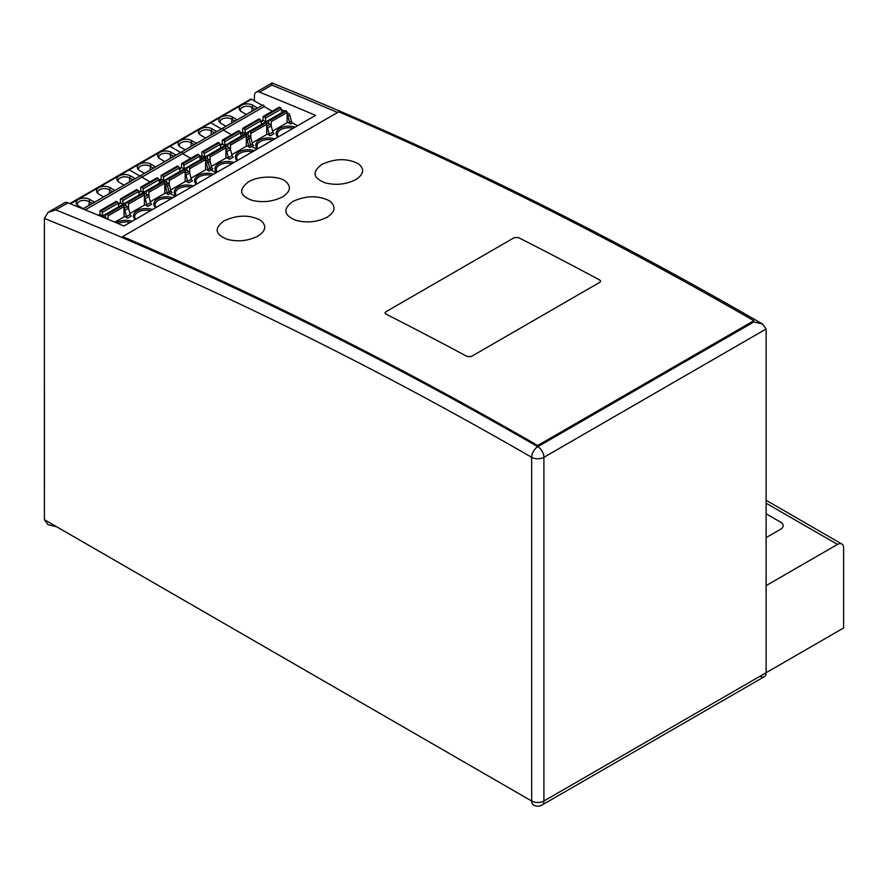 <?xml version="1.0" encoding="UTF-8"?>
<svg xmlns="http://www.w3.org/2000/svg" width="888" height="888" viewBox="0 0 888 888"><rect width="100%" height="100%" fill="white"/><g stroke="black" fill="none" stroke-linecap="round" stroke-linejoin="round"><path stroke-width="1.33" d="M44.411 519.702L47.985 524.697L56.643 526.762L531.668 801.02A8.647 4.995 120 0 0 533.466 804.983L533.466 804.983A8.647 8.647 0 0 0 542.113 804.983L542.113 804.983A8.647 4.995 -120 0 0 543.9 801.02A8.647 4.995 180 0 1 537.784 802.486A8.647 4.995 180 0 1 531.668 801.02L44.411 519.702L44.4 218.448L48.019 212.399L55.733 209.879A4613.193 2663.434 -120 0 1 537.784 446.708L537.717 445.499A4614.625 2664.266 -120 0 0 329.77 333.155A4614.625 2664.266 -120 0 0 122.666 236.585L122.733 237.795A4613.193 2663.434 60 0 1 329.837 334.365A4613.193 2663.434 60 0 1 537.784 446.708A8.647 4.995 120 0 0 531.668 457.309A4604.535 2658.45 -120 0 0 44.411 218.448M259.607 92.163A8.647 4.995 -120 0 0 256.188 92.186L272.094 83.017L271.839 85.104L259.607 92.163A4613.193 2663.434 -120 0 1 315.562 115.373L123.92 226.018A4613.193 2663.434 60 0 0 67.965 202.808A8.647 4.995 60 0 0 64.547 202.83L48.019 212.399M272.094 83.017L272.105 83.028C434.698 148.596 598.179 228.926 762.548 324.02L753.89 321.944L537.784 446.708L753.89 321.944L753.834 320.723L537.717 445.499M256.188 92.186A8.647 4.995 -120 0 0 254.401 96.148L254.401 100.899M760.006 676.245A8.647 4.995 -120 0 0 766.122 672.716L843.6 627.994L843.6 547.952A8.647 4.995 120 0 0 841.813 543.989A8.647 4.995 120 0 0 837.484 544.422L766.122 585.614L766.122 672.716L543.9 801.02L543.9 457.309L766.122 329.004L766.122 672.716A8.647 4.995 60 0 1 764.335 676.678L542.113 804.983M766.122 329.004L762.537 324.009M766.122 537.595L780.608 529.237A8.647 4.995 0 0 0 783.138 525.696A8.647 4.995 180 0 1 780.608 529.237L766.122 537.595M780.608 522.166A8.647 4.995 180 0 1 783.138 525.696A8.647 4.995 0 0 0 780.608 522.166L766.122 513.808L780.608 522.166M385.814 311.81L384.97 312.987L385.814 314.019A4614.625 2664.266 60 0 1 467.277 356.554L471.362 356.476L599.8 282.317L471.362 356.476L467.277 356.554A4614.625 2664.266 -120 0 0 426.54 334.987A4614.625 2664.266 -120 0 0 385.825 314.019L384.981 312.942L385.825 311.81L514.252 237.651L385.814 311.81M122.666 236.585L338.772 111.81A4614.625 2664.266 60 0 1 545.876 208.38A4614.625 2664.266 60 0 1 753.834 320.723M227.461 239.405C238.151 242.024 248.274 240.926 257.842 236.119C265.978 230.88 266.888 225.608 260.584 220.291C249.495 214.607 237.296 214.796 223.998 220.879C213.875 228.383 215.029 234.554 227.461 239.405M295.837 220.291C306.737 223.188 317.16 222.155 327.073 217.216C335.442 211.832 336.252 206.382 329.504 200.843C318.281 195.227 306.038 195.449 292.763 201.509C282.65 209.013 283.672 215.273 295.837 220.291M518.326 237.507L514.252 237.662L518.337 237.518A4614.625 2664.266 60 0 1 559.063 258.475A4614.625 2664.266 60 0 1 599.8 280.042A4614.625 2664.266 -120 0 0 518.326 237.507M599.8 282.317L600.643 281.119L599.8 280.042L600.643 281.13M325.363 182.906C336.041 185.525 346.154 184.438 355.722 179.631C363.847 174.392 364.757 169.12 358.452 163.803C347.363 158.131 335.187 158.319 321.9 164.402C311.788 171.895 312.942 178.066 325.363 182.906M252.569 200.477C263.237 202.786 273.193 201.587 282.451 196.881C290.454 191.73 291.508 186.569 285.625 181.385C278.965 175.646 258.586 175.513 248.474 181.874C238.25 189.788 239.616 195.993 252.569 200.477M70.43 203.807L251.548 99.245A1.732 0.999 60 0 0 250.682 99.156L209.901 122.699A1.732 0.999 60 0 1 210.767 122.788A1.732 0.999 -120 0 0 209.901 122.699L169.131 146.243A1.732 0.999 60 0 1 169.997 146.331L180.664 152.492L169.997 146.331A1.732 0.999 -120 0 0 169.131 146.243L128.349 169.786A1.732 0.999 60 0 1 129.215 169.874L139.893 176.035L129.215 169.874A1.732 0.999 -120 0 0 128.349 169.786L69.83 203.574M85.237 209.857L141.858 177.167A1.154 0.666 -120 0 0 141.048 175.757A1.154 0.666 60 0 1 141.858 177.167L223.41 130.081A1.154 0.666 -120 0 0 222.588 128.671A1.154 0.666 60 0 1 223.41 130.081L264.18 106.549A1.154 0.666 60 0 0 262.793 105.073L222.022 128.616A1.154 0.666 60 0 1 222.588 128.671A1.154 0.666 -120 0 0 222.022 128.616L181.241 152.159A1.154 0.666 60 0 1 182.628 153.624L190.754 158.319L182.628 153.624A1.154 0.666 -120 0 0 181.241 152.159L140.471 175.702A1.154 0.666 60 0 1 141.048 175.757A1.154 0.666 -120 0 0 140.471 175.702L82.939 208.913M199.8 156.799A1.732 0.999 60 0 1 200.577 156.921A1.732 0.999 -120 0 0 199.8 156.799L201.543 155.777A1.732 0.999 60 0 1 202.409 155.866L208.913 159.618A1.732 0.999 60 0 1 210.056 161.205L211.699 167.355A1.732 0.999 -120 0 0 212.854 168.953L211.011 170.008L215.973 172.871L211.011 170.008A1.732 0.999 60 0 1 209.868 168.42A1.732 0.999 -120 0 0 211.011 170.008L209.18 171.073L206.282 169.397L191.064 178.188M208.913 159.618L207.071 160.673L205.572 159.807L207.071 160.673A1.732 0.999 60 0 1 208.225 162.271L209.868 168.42L208.225 162.271A1.732 0.999 -120 0 0 207.071 160.673L205.572 161.549M199.889 157.32L200.577 156.921L202.841 158.231L200.577 156.921L202.409 155.866M144.411 173.338L155.622 166.866L150.827 164.102A7.925 4.573 180 0 0 139.616 164.102A7.925 4.573 180 0 0 137.984 169.208A7.925 4.573 180 0 0 139.616 170.574L144.411 173.338M176.013 155.1L164.791 161.572L160.007 158.808A7.925 4.573 180 0 1 158.375 157.442A7.925 4.573 180 0 1 160.007 152.336A7.925 4.573 180 0 1 171.218 152.336L176.013 155.1M141.858 177.167L149.983 181.862L141.858 177.167M159.119 180.852L159.796 180.464L162.071 181.774L159.796 180.464A1.732 0.999 -120 0 0 159.03 180.331A1.732 0.999 60 0 1 159.796 180.464L161.638 179.409L168.132 183.161A1.732 0.999 60 0 1 169.286 184.748L169.275 180.519A1.154 0.666 -120 0 0 168.465 179.11L167.999 178.843A1.443 0.833 -120 0 0 167.277 178.766A1.443 0.833 -120 0 0 167 179.187L166.4 181.984A1.732 0.999 60 0 1 166.356 182.129M168.132 183.161L166.3 184.216L164.791 183.35L166.3 184.216A1.732 0.999 60 0 1 167.444 185.814A1.732 0.999 -120 0 0 166.3 184.216L164.791 185.081M165.612 186.869L169.286 184.748L170.929 190.898L169.086 191.963L167.444 185.814L169.086 191.963A1.732 0.999 -120 0 0 170.241 193.551A1.732 0.999 60 0 1 169.086 191.963L167.255 193.018L165.612 186.869A1.732 0.999 -120 0 0 164.791 185.514M150.283 201.731L165.512 192.94L168.398 194.616L170.241 193.551L175.191 196.415L170.241 193.551L172.072 192.496A1.732 0.999 -120 0 1 170.929 190.898M179.409 168.554L181.152 167.543A1.732 0.999 60 0 1 182.018 167.632L188.522 171.384A1.732 0.999 60 0 1 189.666 172.982L191.309 179.132L187.646 181.252A1.732 0.999 60 0 0 188.789 182.839L185.892 181.174L170.674 189.954M185.181 181.585L185.181 171.34A1.154 0.666 60 0 0 184.371 169.93L183.894 169.663A1.443 0.833 60 0 0 183.183 169.586L167.277 178.766M161.128 179.243L161.128 175.813A1.154 0.666 -120 0 1 161.938 175.347L177.844 166.167A1.154 0.666 60 0 0 177.267 166.1L161.361 175.291M164.047 180.797A1.732 0.999 60 0 1 164.014 180.608L163.403 177.112A1.443 0.833 -120 0 0 162.404 175.613L161.938 175.347M177.844 166.167L178.31 166.433A1.443 0.833 60 0 1 179.309 167.932L179.909 171.428A1.732 0.999 -120 0 0 179.92 171.473M159.03 180.331L160.772 179.321A1.732 0.999 60 0 1 161.638 179.409M180.619 171.062L179.764 170.563M187.646 181.252L186.003 175.103A1.732 0.999 -120 0 0 185.181 173.748M191.309 179.132A1.732 0.999 -120 0 0 192.463 180.719L188.789 182.839M181.507 167.466L181.507 164.047A1.154 0.666 -120 0 1 182.329 163.57L198.701 154.667A1.443 0.833 60 0 1 199.689 156.155L200.299 159.662A1.732 0.999 -120 0 0 200.311 159.696L184.393 168.842L183.794 165.346A1.443 0.833 -120 0 0 182.795 163.847L182.329 163.57M205.572 169.808L205.572 159.574A1.154 0.666 60 0 0 204.751 158.164L204.284 157.886A1.443 0.833 60 0 0 203.563 157.82L187.668 167A1.443 0.833 -120 0 0 187.39 167.421L186.78 170.219A1.732 0.999 60 0 1 186.746 170.363M181.751 163.514L197.658 154.334A1.154 0.666 60 0 1 198.235 154.39M186.003 175.103L189.666 172.982L189.666 168.753A1.154 0.666 -120 0 0 188.855 167.344L188.389 167.066A1.443 0.833 -120 0 0 187.668 167M200.144 158.797L201.01 159.296M209.18 171.073A1.732 0.999 60 0 1 208.025 169.475L206.393 163.325A1.732 0.999 -120 0 0 205.572 161.982M173.782 156.388L170.396 154.434L171.218 152.336M159.019 158.119A6.771 3.907 180 0 1 158.83 157.198A6.771 3.907 180 0 1 160.817 154.434A6.771 3.907 180 0 1 170.396 154.434L170.396 158.33M138.639 169.886A6.771 3.907 180 0 1 138.45 168.975A6.771 3.907 180 0 1 140.426 166.2A6.771 3.907 180 0 1 150.017 166.2L153.391 168.154M210.767 122.788L221.445 128.949L210.767 122.788M223.41 130.081L231.535 134.776L223.41 130.081M240.581 133.256A1.732 0.999 60 0 1 241.347 133.378A1.732 0.999 -120 0 0 240.581 133.256L242.324 132.234A1.732 0.999 60 0 1 243.19 132.323L249.683 136.075A1.732 0.999 60 0 1 250.838 137.662L252.47 143.823A1.732 0.999 -120 0 0 253.624 145.41L251.792 146.476L256.743 149.328L251.792 146.476A1.732 0.999 60 0 1 250.638 144.877A1.732 0.999 -120 0 0 251.792 146.476L249.95 147.53L247.064 145.854L231.835 154.645M249.683 136.075L247.852 137.129L246.342 136.264L247.852 137.129A1.732 0.999 60 0 1 248.995 138.728L250.638 144.877L248.995 138.728A1.732 0.999 -120 0 0 247.852 137.129L246.342 138.006M240.67 133.777L241.347 133.378L243.623 134.687L241.347 133.378L243.19 132.323M185.181 149.806L196.392 143.323L191.608 140.559A7.925 4.573 180 0 0 180.386 140.559A7.925 4.573 180 0 0 178.754 145.665A7.925 4.573 180 0 0 180.386 147.031L185.181 149.806M216.783 131.557L205.572 138.029L200.777 135.265A7.925 4.573 180 0 1 199.145 133.899A7.925 4.573 180 0 1 200.777 128.793A7.925 4.573 180 0 1 211.988 128.793L216.783 131.557M220.191 145.01L221.933 144.011A1.732 0.999 60 0 1 222.799 144.089L229.293 147.841A1.732 0.999 60 0 1 230.447 149.439L232.09 155.589L228.416 157.709A1.732 0.999 60 0 0 229.57 159.296L226.673 157.631L211.444 166.422M210.056 161.194L210.056 156.976A1.154 0.666 -120 0 0 209.235 155.567L208.769 155.3A1.443 0.833 -120 0 0 208.047 155.222A1.443 0.833 -120 0 0 207.781 155.644L207.17 158.453A1.732 0.999 60 0 1 207.126 158.586M225.963 158.042L225.963 147.797A1.154 0.666 60 0 0 225.141 146.387L224.675 146.12A1.443 0.833 60 0 0 223.954 146.043L208.047 155.222M201.898 155.7L201.898 152.27A1.154 0.666 -120 0 1 202.719 151.804L218.614 142.624A1.154 0.666 60 0 0 218.037 142.568L202.142 151.748M204.828 157.254A1.732 0.999 60 0 1 204.784 157.065L204.173 153.569A1.443 0.833 -120 0 0 203.186 152.07L202.719 151.804M218.614 142.624L219.081 142.89A1.443 0.833 60 0 1 220.08 144.389L220.69 147.885A1.732 0.999 -120 0 0 220.69 147.93L204.784 157.065M221.401 147.519L220.535 147.019M228.416 157.709L226.773 151.559A1.732 0.999 -120 0 0 225.963 150.205M232.09 155.589A1.732 0.999 -120 0 0 233.233 157.187L229.57 159.296M222.289 143.923L222.289 140.504A1.154 0.666 -120 0 1 223.099 140.027L239.471 131.124A1.443 0.833 60 0 1 240.47 132.623L241.07 136.119A1.732 0.999 -120 0 0 241.081 136.153L225.175 145.299L224.564 141.803A1.443 0.833 -120 0 0 223.576 140.304L223.099 140.027M246.342 146.276L246.342 136.031A1.154 0.666 60 0 0 245.532 134.621L245.066 134.343A1.443 0.833 60 0 0 244.344 134.277L228.438 143.456A1.443 0.833 -120 0 0 228.161 143.878L227.561 146.675A1.732 0.999 60 0 1 227.517 146.82M222.522 139.971L238.428 130.791A1.154 0.666 60 0 1 239.005 130.847M230.447 149.428L230.447 145.21A1.154 0.666 -120 0 0 229.626 143.801L229.16 143.523A1.443 0.833 -120 0 0 228.438 143.456M240.926 135.254L241.78 135.753M249.95 147.53A1.732 0.999 60 0 1 248.807 145.932L247.164 139.782A1.732 0.999 -120 0 0 246.342 138.439M214.552 132.845L211.178 130.891L211.988 128.793M199.8 134.576A6.771 3.907 180 0 1 199.611 133.655A6.771 3.907 180 0 1 201.598 130.891A6.771 3.907 180 0 1 211.178 130.891L211.178 134.798M179.409 146.342A6.771 3.907 180 0 1 179.221 145.432A6.771 3.907 180 0 1 181.208 142.668A6.771 3.907 180 0 1 190.787 142.668L194.172 144.611M251.548 99.245L262.215 105.406M264.18 106.549L272.305 111.233M281.352 109.712A1.732 0.999 60 0 1 282.129 109.846L284.393 111.155M272.616 131.102L287.834 122.322L290.731 123.987A1.732 0.999 60 0 1 289.577 122.4L287.934 116.25L289.777 115.185A1.732 0.999 60 0 0 288.622 113.597L287.124 112.721M289.777 115.185L291.419 121.334A1.732 0.999 -120 0 0 292.563 122.933L297.524 125.796M225.963 126.263L237.174 119.791L232.379 117.016A7.925 4.573 180 0 0 221.168 117.016A7.925 4.573 180 0 0 219.536 122.122A7.925 4.573 180 0 0 221.168 123.499L225.963 126.263M257.553 108.014L246.342 114.485L241.558 111.722A7.925 4.573 180 0 1 239.927 110.356A7.925 4.573 180 0 1 241.558 105.25A7.925 4.573 180 0 1 252.769 105.25L257.553 108.014M260.961 121.467L262.704 120.468A1.732 0.999 60 0 1 263.57 120.546L270.074 124.309A1.732 0.999 60 0 1 271.217 125.896L272.86 132.046L269.197 134.166A1.732 0.999 60 0 0 270.341 135.764L267.443 134.088L252.225 142.879M250.827 137.651L250.827 133.444A1.154 0.666 -120 0 0 250.016 132.023L249.55 131.757A1.443 0.833 -120 0 0 248.829 131.69A1.443 0.833 -120 0 0 248.551 132.101L247.952 134.909A1.732 0.999 60 0 1 247.907 135.043M266.733 134.499L266.733 124.265A1.154 0.666 60 0 0 265.923 122.844L265.445 122.577A1.443 0.833 60 0 0 264.724 122.511L248.829 131.69M242.679 132.157L242.679 128.727A1.154 0.666 -120 0 1 243.49 128.261L259.396 119.081A1.154 0.666 60 0 0 258.819 119.025L242.912 128.205M245.599 133.711A1.732 0.999 60 0 1 245.554 133.522L244.955 130.025A1.443 0.833 -120 0 0 243.956 128.527L243.49 128.261M259.396 119.081L259.862 119.347A1.443 0.833 60 0 1 260.861 120.846L261.461 124.342A1.732 0.999 -120 0 0 261.472 124.387M262.171 123.976L261.316 123.488M269.197 134.166L267.554 128.016A1.732 0.999 -120 0 0 266.733 126.662M272.86 132.046A1.732 0.999 -120 0 0 274.015 133.644L270.341 135.764M263.059 120.391L263.059 116.961A1.154 0.666 -120 0 1 263.88 116.495L280.253 107.581A1.443 0.833 60 0 1 281.241 109.08L281.851 112.576A1.732 0.999 -120 0 0 281.851 112.621M287.124 122.733L287.124 112.487A1.154 0.666 60 0 0 286.302 111.078L285.836 110.811A1.443 0.833 60 0 0 285.115 110.734L269.219 119.913A1.443 0.833 -120 0 0 268.942 120.335L268.331 123.132A1.732 0.999 60 0 1 268.298 123.277M263.303 116.428L279.209 107.248A1.154 0.666 60 0 1 279.776 107.315M267.554 128.016L271.217 125.896L271.217 121.667A1.154 0.666 -120 0 0 270.407 120.257L269.93 119.991A1.443 0.833 -120 0 0 269.219 119.913M265.989 121.945A1.732 0.999 60 0 1 265.945 121.756L265.346 118.259A1.443 0.833 -120 0 0 264.347 116.761L263.88 116.495M281.696 111.71L282.562 112.21M287.934 116.25A1.732 0.999 -120 0 0 287.124 114.896M255.333 109.302L251.948 107.348L252.769 105.25M240.57 111.033A6.771 3.907 180 0 1 240.382 110.123A6.771 3.907 180 0 1 242.369 107.348A6.771 3.907 180 0 1 251.948 107.348L251.948 111.255M220.191 122.81A6.771 3.907 180 0 1 220.002 121.889A6.771 3.907 180 0 1 221.978 119.125A6.771 3.907 180 0 1 231.568 119.125L234.943 121.068M118.248 203.863L119.991 202.864A1.732 0.999 60 0 1 120.857 202.941L127.361 206.693A1.732 0.999 60 0 1 128.505 208.292L130.148 214.441L126.473 216.561A1.732 0.999 60 0 0 127.628 218.159L124.731 216.483L114.852 222.189M138.639 192.097L140.382 191.087A1.732 0.999 60 0 1 141.248 191.175L147.741 194.927A1.732 0.999 60 0 1 148.895 196.526L150.538 202.675L146.864 204.795A1.732 0.999 60 0 0 148.019 206.382L145.121 204.717L129.892 213.497M98.435 215.307L99.611 214.63A1.732 0.999 60 0 1 100.477 214.718L106.971 218.47A1.732 0.999 60 0 1 107.703 219.181M108.114 219.347L108.114 215.84A1.154 0.666 -120 0 0 107.304 214.419L106.838 214.152A1.443 0.833 -120 0 0 106.116 214.086A1.443 0.833 -120 0 0 105.838 214.496L105.239 217.305A1.732 0.999 60 0 1 105.195 217.438M124.02 216.894L124.02 206.649A1.154 0.666 60 0 0 123.199 205.239L122.733 204.973A1.443 0.833 60 0 0 122.011 204.895L106.116 214.086M99.967 214.552L99.967 211.122A1.154 0.666 -120 0 1 100.777 210.656L116.683 201.476A1.154 0.666 60 0 0 116.106 201.421L100.2 210.6M102.886 216.106A1.732 0.999 60 0 1 102.842 215.917L102.242 212.421A1.443 0.833 -120 0 0 101.243 210.922L100.777 210.656M116.683 201.476L117.149 201.743A1.443 0.833 60 0 1 118.148 203.241L118.748 206.738A1.732 0.999 -120 0 0 118.759 206.782M119.458 206.371L118.604 205.883M126.473 216.561L124.842 210.412A1.732 0.999 -120 0 0 124.02 209.057M130.148 214.441A1.732 0.999 -120 0 0 131.302 216.039L127.628 218.159M139.849 194.605L138.983 194.106M146.864 204.795L145.221 198.635A1.732 0.999 -120 0 0 144.411 197.291M150.538 202.675A1.732 0.999 -120 0 0 151.682 204.262L148.019 206.382M159.374 182.34L160.24 182.839M168.398 194.616A1.732 0.999 60 0 1 167.255 193.018M145.221 198.635L148.895 196.526L148.895 192.296A1.154 0.666 -120 0 0 148.074 190.887L147.608 190.609A1.443 0.833 -120 0 0 146.886 190.543A1.443 0.833 -120 0 0 146.609 190.953L146.009 193.762A1.732 0.999 60 0 1 145.965 193.906M164.791 193.351L164.791 183.117A1.154 0.666 60 0 0 163.98 181.696L163.514 181.429A1.443 0.833 60 0 0 162.793 181.363L146.886 190.543M140.737 191.009L140.737 187.59A1.154 0.666 -120 0 1 141.558 187.113L157.92 178.199A1.443 0.833 60 0 1 158.919 179.698L159.518 183.194A1.732 0.999 -120 0 0 159.529 183.239M143.656 192.574A1.732 0.999 60 0 1 143.623 192.385L143.012 188.878A1.443 0.833 -120 0 0 142.025 187.379L141.558 187.113M140.981 187.057L156.876 177.878A1.154 0.666 60 0 1 157.454 177.933M124.842 210.412L128.505 208.292L128.505 204.062A1.154 0.666 -120 0 0 127.694 202.653L127.217 202.386A1.443 0.833 -120 0 0 126.496 202.309A1.443 0.833 -120 0 0 126.229 202.73L125.619 205.528A1.732 0.999 60 0 1 125.585 205.672M144.411 205.128L144.411 194.883A1.154 0.666 60 0 0 143.59 193.473L143.123 193.196A1.443 0.833 60 0 0 142.402 193.129L126.496 202.309M120.346 202.775L120.346 199.356A1.154 0.666 -120 0 1 121.168 198.89L137.063 189.699A1.154 0.666 60 0 0 136.486 189.644L120.59 198.823M123.277 204.34A1.732 0.999 60 0 1 123.232 204.151L122.633 200.655A1.443 0.833 -120 0 0 121.634 199.156L121.168 198.89M137.063 189.699L137.54 189.977A1.443 0.833 60 0 1 138.528 191.475L139.138 194.972A1.732 0.999 -120 0 0 139.138 195.016M78.455 205.894A7.925 4.573 180 0 1 76.823 204.518A7.925 4.573 180 0 1 78.455 199.412A7.925 4.573 180 0 1 89.666 199.412L94.461 202.187L83.239 208.658L78.455 205.894M135.231 178.643L124.02 185.115L119.225 182.351A7.925 4.573 180 0 1 117.593 180.974A7.925 4.573 180 0 1 119.225 175.868A7.925 4.573 180 0 1 130.436 175.868L135.231 178.643M98.846 194.117A7.925 4.573 180 0 1 97.214 192.752A7.925 4.573 180 0 1 98.846 187.646A7.925 4.573 180 0 1 110.057 187.646L114.841 190.409L103.63 196.881L98.846 194.117M97.858 193.429A6.771 3.907 180 0 1 97.669 192.507A6.771 3.907 180 0 1 99.656 189.743A6.771 3.907 180 0 1 109.235 189.743L112.621 191.697M77.478 205.206A6.771 3.907 180 0 1 77.289 204.284A6.771 3.907 180 0 1 79.265 201.521A6.771 3.907 180 0 1 88.856 201.521L92.23 203.463M118.248 181.663A6.771 3.907 180 0 1 118.06 180.741A6.771 3.907 180 0 1 120.047 177.977A6.771 3.907 180 0 1 129.626 177.977L130.436 175.868M133 179.931L129.626 177.977L129.626 181.874M537.784 446.708A8.647 4.995 -120 0 1 542.113 451.271A8.647 4.995 -120 0 1 543.9 457.309A8.647 4.995 -0 0 1 537.784 458.763A8.647 4.995 -0 0 1 531.668 457.309L531.668 801.02M67.965 202.808L55.733 209.879M271.839 85.104A4613.193 2663.434 60 0 1 337.595 112.499M766.122 503.219L837.484 544.422M196.304 184.227A12.687 7.326 180 0 1 198.335 175.402A12.687 7.326 180 0 1 199.19 174.958A12.687 7.326 180 0 1 213.62 174.226M175.913 196.004A12.687 7.326 180 0 1 177.944 187.168A12.687 7.326 180 0 1 178.799 186.724A12.687 7.326 180 0 1 193.229 186.003M196.759 183.96L195.771 181.518A11.533 6.66 180 0 1 199.145 176.812A11.533 6.66 180 0 1 200 176.368A11.533 6.66 180 0 1 211.666 175.358M169.275 180.519L185.181 171.34M184.371 169.93L168.465 179.11M167.999 178.843L183.894 169.663M179.909 171.428L164.014 180.608M163.403 177.112L179.309 167.932M178.31 166.433L162.404 175.613M179.509 169.086L182.018 167.632M189.666 168.753L205.572 159.574M198.701 154.667L182.795 163.847M183.794 165.346L199.689 156.155M188.389 167.066L204.284 157.886M204.751 158.164L188.855 167.344M206.393 163.325L210.056 161.205M211.699 167.355L208.025 169.475M188.522 171.384L185.181 173.315M176.368 195.737L175.38 193.295A11.533 6.66 180 0 1 178.766 188.589A11.533 6.66 180 0 1 191.275 187.135M150.017 170.108L150.827 164.102M237.074 160.684A12.687 7.326 180 0 1 239.105 151.859A12.687 7.326 180 0 1 239.96 151.415A12.687 7.326 180 0 1 254.401 150.694M216.694 172.461A12.687 7.326 180 0 1 218.714 163.636A12.687 7.326 180 0 1 219.569 163.181A12.687 7.326 180 0 1 234.01 162.46M237.54 160.428L236.541 157.986A11.533 6.66 180 0 1 239.927 153.269A11.533 6.66 180 0 1 240.781 152.825A11.533 6.66 180 0 1 252.436 151.815M210.056 156.976L225.963 147.797M225.141 146.387L209.235 155.567M208.769 155.3L224.675 146.12M204.173 153.569L220.08 144.389M219.081 142.89L203.186 152.07M220.28 145.543L222.799 144.089M230.447 145.21L246.342 136.031M239.471 131.124L223.576 140.304M224.564 141.803L240.47 132.623M229.16 143.523L245.066 134.343M245.532 134.621L229.626 143.801M247.164 139.782L250.838 137.662M252.47 143.823L248.807 145.932M226.773 151.559L230.447 149.439M229.293 147.841L225.963 149.772M217.149 172.194L216.161 169.752A11.533 6.66 180 0 1 219.536 165.046A11.533 6.66 180 0 1 232.057 163.592M190.787 146.564L191.608 140.559M290.731 123.987L292.563 122.933M277.855 137.152A12.687 7.326 180 0 1 279.887 128.316A12.687 7.326 180 0 1 280.73 127.872A12.687 7.326 180 0 1 295.171 127.151M257.464 148.918A12.687 7.326 180 0 1 259.496 140.093A12.687 7.326 180 0 1 260.351 139.638A12.687 7.326 180 0 1 274.781 138.917M278.31 136.885L277.322 134.443A11.533 6.66 180 0 1 280.697 129.737A11.533 6.66 180 0 1 281.552 129.282A11.533 6.66 180 0 1 293.218 128.272M250.827 133.444L266.733 124.265M265.923 122.844L250.016 132.023M249.55 131.757L265.445 122.577M261.461 124.342L245.554 133.522M244.955 130.025L260.861 120.846M259.862 119.347L243.956 128.527M261.061 122L263.57 120.546M271.217 121.667L287.124 112.487M280.253 107.581L264.347 116.761M265.346 118.259L281.241 109.08M281.851 112.576L265.945 121.756M269.93 119.991L285.836 110.811M286.302 111.078L270.407 120.257M281.441 110.234L282.129 109.846M288.622 113.597L287.124 114.463M291.419 121.334L289.577 122.4M270.074 124.309L266.733 126.229M257.92 148.651L256.932 146.209A11.533 6.66 180 0 1 260.306 141.503A11.533 6.66 180 0 1 272.827 140.049M231.568 123.021L232.379 117.016M155.522 207.77A12.687 7.326 180 0 1 157.553 198.945A12.687 7.326 180 0 1 158.408 198.49A12.687 7.326 180 0 1 172.849 197.769M135.143 219.547A12.687 7.326 180 0 1 137.174 210.711A12.687 7.326 180 0 1 152.459 209.546M116.284 222.788A12.687 7.326 180 0 1 116.783 222.488A12.687 7.326 180 0 1 132.068 221.312M118.171 223.587A11.533 6.66 180 0 1 118.459 223.454A11.533 6.66 180 0 1 130.114 222.444M155.988 207.503L154.989 205.061A11.533 6.66 180 0 1 158.375 200.355A11.533 6.66 180 0 1 170.885 198.901M135.598 219.281L134.61 216.839A11.533 6.66 180 0 1 137.984 212.132A11.533 6.66 180 0 1 150.505 210.667M99.023 215.551L100.477 214.718M108.114 215.84L124.02 206.649M123.199 205.239L107.304 214.419M106.838 214.152L122.733 204.973M118.748 206.738L102.842 215.917M102.242 212.421L118.148 203.241M117.149 201.743L101.243 210.922M118.348 204.395L120.857 202.941M138.728 192.629L141.248 191.175M148.895 192.296L164.791 183.117M163.98 181.696L148.074 190.887M147.608 190.609L163.514 181.429M159.518 183.194L143.623 192.385M143.012 188.878L158.919 179.698M157.92 178.199L142.025 187.379M147.741 194.927L144.411 196.859M128.505 204.062L144.411 194.883M143.59 193.473L127.694 202.653M127.217 202.386L143.123 193.196M139.138 194.972L123.232 204.151M122.633 200.655L138.528 191.475M137.54 189.977L121.634 199.156M127.361 206.693L124.02 208.625M109.235 193.651L110.057 187.646M88.856 205.417L89.666 199.412M766.122 500.299L841.813 543.989"/></g></svg>

